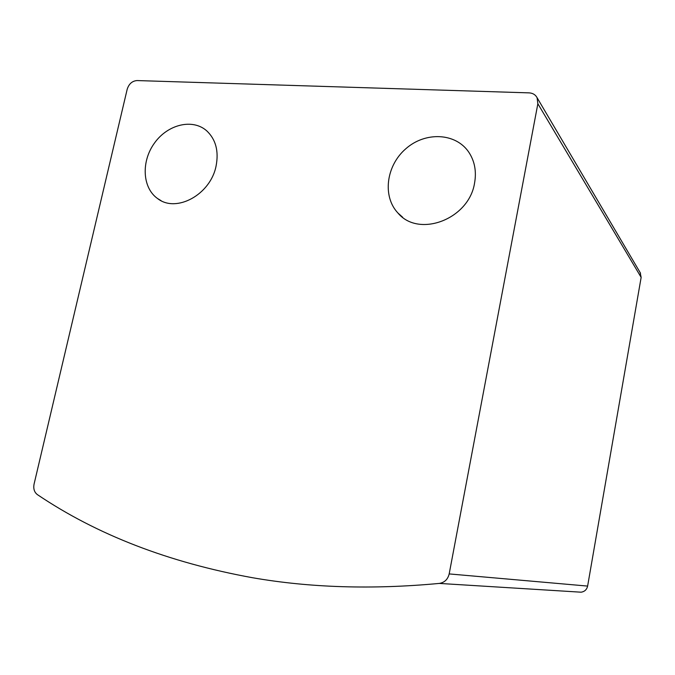 <?xml version="1.0" encoding="UTF-8"?>
<svg xmlns="http://www.w3.org/2000/svg" width="675" height="675" viewBox="0 0 675 675"><rect width="100%" height="100%" fill="white"/><g stroke="black" fill="none" stroke-linecap="round" stroke-linejoin="round"><path stroke-width="1.01" d="M640.145 272.565L641.149 277.374L587.621 586.086C586.786 589.621 584.617 591.654 581.099 592.194L439.298 583.419C372.566 589.663 310.348 587.773 252.653 577.749C168.75 562.511 96.997 534.803 37.395 494.623C34.307 492.252 33.202 488.725 34.079 484.059L127.195 89.235C128.933 83.843 132.224 80.949 137.059 80.561L529.133 92.872C532.794 93.091 535.444 94.694 537.081 97.698L537.857 103.747L449.179 573.919C447.82 579.403 444.53 582.567 439.298 583.419M216.084 165.974C218.928 151.141 215.806 139.43 206.719 130.832C192.594 118.277 167.754 124.377 154.516 143.007C141.033 161.443 142.298 187.836 157.579 198.551C176.183 213.308 210.592 194.628 216.084 165.974M474.559 183.094C476.634 171.416 474.694 161.072 468.72 152.078C455.583 132.671 425.183 131.524 405.802 148.77C386.151 165.679 382.219 196.349 397.921 213.005C418.66 238.132 468.973 219.358 474.559 183.094M537.857 103.747L641.149 277.374M449.179 573.919L587.621 586.086M537.081 97.698L640.55 273.248M402.68 217.274L397.921 213.005M161.123 200.686L157.579 198.551"/></g></svg>
